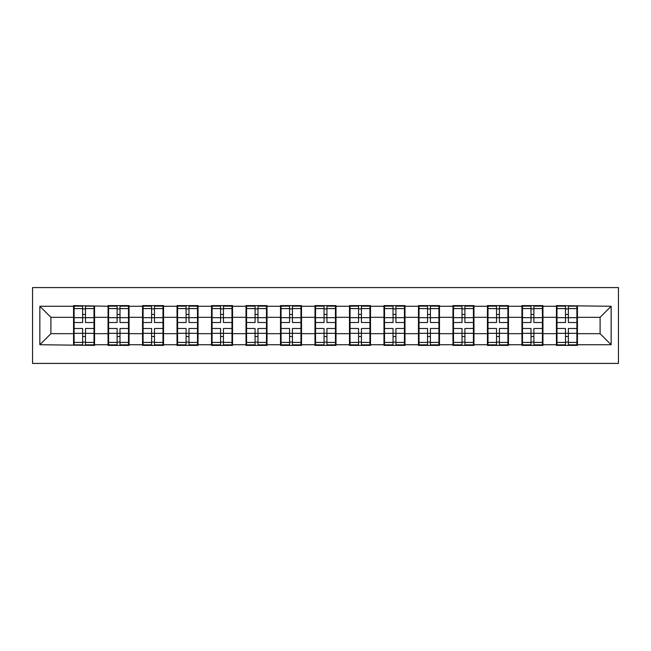 <?xml version="1.0" encoding="UTF-8"?>
<svg xmlns="http://www.w3.org/2000/svg" width="651" height="651" viewBox="0 0 651 651"><rect width="100%" height="100%" fill="white"/><g stroke="black" fill="none" stroke-linecap="round" stroke-linejoin="round"><path stroke-width="0.98" d="M32.55 363.421L618.45 363.421L618.45 287.579L32.55 287.579L32.55 363.421M577.437 323.84L576.884 323.84M556.987 323.84L556.434 323.84M556.434 327.16L556.987 327.16M576.884 327.16L577.437 327.16M542.95 323.84L542.397 323.84M522.493 323.84L521.939 323.84M521.939 327.16L522.493 327.16M542.397 327.16L542.95 327.16M508.455 323.84L507.902 323.84M488.006 323.84L487.453 323.84M487.453 327.16L488.006 327.16M507.902 327.16L508.455 327.16M473.969 323.84L473.415 323.84M453.511 323.84L452.958 323.84M452.958 327.16L453.511 327.16M473.415 327.16L473.969 327.16M439.474 323.84L438.92 323.84M419.024 323.84L418.471 323.84M418.471 327.16L419.024 327.16M438.92 327.16L439.474 327.16M404.987 323.84L404.434 323.84M384.529 323.84L383.976 323.84M383.976 327.16L384.529 327.16M404.434 327.16L404.987 327.16M370.492 323.84L369.939 323.84M350.043 323.84L349.489 323.84M349.489 327.16L350.043 327.16M369.939 327.16L370.492 327.16M336.006 323.84L335.452 323.84M315.548 323.84L314.994 323.84M314.994 327.16L315.548 327.16M335.452 327.16L336.006 327.16M301.511 323.84L300.957 323.84M281.061 323.84L280.508 323.84M280.508 327.16L281.061 327.16M300.957 327.16L301.511 327.16M267.024 323.84L266.471 323.84M246.566 323.84L246.013 323.84M246.013 327.16L246.566 327.16M266.471 327.16L267.024 327.16M232.529 323.84L231.976 323.84M212.08 323.84L211.526 323.84M211.526 327.16L212.08 327.16M231.976 327.16L232.529 327.16M198.042 323.84L197.489 323.84M177.585 323.84L177.031 323.84M177.031 327.16L177.585 327.16M197.489 327.16L198.042 327.16M163.547 323.84L162.994 323.84M143.098 323.84L142.545 323.84M142.545 327.16L143.098 327.16M162.994 327.16L163.547 327.16M129.061 323.84L128.507 323.84M108.603 323.84L108.05 323.84M108.05 327.16L108.603 327.16M128.507 327.16L129.061 327.16M600.1 333.678L600.1 317.322L577.437 317.322L577.437 333.678L600.1 333.678L611.151 344.737L611.151 306.263L556.434 305.604L556.434 317.322L542.95 317.322L542.95 333.678L556.434 333.678L556.434 317.322M611.151 344.737L577.437 344.737L577.437 345.396L556.434 345.396L556.434 344.737L542.95 344.737L542.95 345.396L521.939 345.396L521.939 344.737L508.455 344.737L508.455 345.396L487.453 345.396L487.453 344.737L473.969 344.737L473.969 345.396L452.958 345.396L452.958 344.737L439.474 344.737L439.474 345.396L418.471 345.396L418.471 344.737L404.987 344.737L404.987 345.396L383.976 345.396L383.976 344.737L370.492 344.737L370.492 345.396L349.489 345.396L349.489 344.737L336.006 344.737L336.006 345.396L314.994 345.396L314.994 344.737L301.511 344.737L301.511 345.396L280.508 345.396L280.508 344.737L267.024 344.737L267.024 345.396L246.013 345.396L246.013 344.737L232.529 344.737L232.529 345.396L211.526 345.396L211.526 344.737L198.042 344.737L198.042 345.396L177.031 345.396L177.031 344.737L163.547 344.737L163.547 345.396L142.545 345.396L142.545 344.737L129.061 344.737L129.061 345.396L108.05 345.396L108.05 344.737L94.566 344.737L94.566 345.396L39.849 344.737L39.849 306.263L73.563 306.263L73.563 317.322L50.9 317.322L50.9 333.678L73.563 333.678L73.563 317.322M556.434 306.263L542.95 306.263L542.95 305.604L521.939 305.604L521.939 306.263L508.455 306.263L508.455 305.604L487.453 305.604L487.453 306.263L473.969 306.263L473.969 305.604L452.958 305.604L452.958 306.263L439.474 306.263L439.474 305.604L418.471 305.604L418.471 306.263L404.987 306.263L404.987 305.604L383.976 305.604L383.976 306.263L370.492 306.263L370.492 305.604L349.489 305.604L349.489 306.263L336.006 306.263L336.006 305.604L314.994 305.604L314.994 306.263L301.511 306.263L301.511 305.604L280.508 305.604L280.508 306.263L267.024 306.263L267.024 305.604L246.013 305.604L246.013 306.263L232.529 306.263L232.529 305.604L211.526 305.604L211.526 306.263L198.042 306.263L198.042 305.604L177.031 305.604L177.031 306.263L163.547 306.263L163.547 305.604L142.545 305.604L142.545 306.263L129.061 306.263L129.061 305.604L108.05 305.604L108.05 306.263L73.563 305.604L73.563 306.263M556.434 333.678L556.434 344.737M542.95 333.678L542.95 344.737M542.95 306.263L542.95 317.322M508.455 333.678L521.939 333.678L521.939 317.322L508.455 317.322L508.455 344.737M521.939 333.678L521.939 344.737M521.939 306.263L521.939 317.322M508.455 306.263L508.455 317.322M473.969 333.678L487.453 333.678L487.453 317.322L473.969 317.322L473.969 344.737M487.453 333.678L487.453 344.737M487.453 306.263L487.453 317.322M473.969 306.263L473.969 317.322M439.474 333.678L452.958 333.678L452.958 317.322L439.474 317.322L439.474 344.737M452.958 333.678L452.958 344.737M452.958 306.263L452.958 317.322M439.474 306.263L439.474 317.322M404.987 333.678L418.471 333.678L418.471 317.322L404.987 317.322L404.987 344.737M418.471 333.678L418.471 344.737M418.471 306.263L418.471 317.322M404.987 306.263L404.987 317.322M370.492 333.678L383.976 333.678L383.976 317.322L370.492 317.322L370.492 344.737M383.976 333.678L383.976 344.737M383.976 306.263L383.976 317.322M370.492 306.263L370.492 317.322M336.006 333.678L349.489 333.678L349.489 317.322L336.006 317.322L336.006 344.737M349.489 333.678L349.489 344.737M349.489 306.263L349.489 317.322M336.006 306.263L336.006 317.322M301.511 333.678L314.994 333.678L314.994 317.322L301.511 317.322L301.511 344.737M314.994 333.678L314.994 344.737M314.994 306.263L314.994 317.322M301.511 306.263L301.511 317.322M267.024 333.678L280.508 333.678L280.508 317.322L267.024 317.322L267.024 344.737M280.508 333.678L280.508 344.737M280.508 306.263L280.508 317.322M267.024 306.263L267.024 317.322M232.529 333.678L246.013 333.678L246.013 317.322L232.529 317.322L232.529 344.737M246.013 333.678L246.013 344.737M246.013 306.263L246.013 317.322M232.529 306.263L232.529 317.322M198.042 333.678L211.526 333.678L211.526 317.322L198.042 317.322L198.042 344.737M211.526 333.678L211.526 344.737M211.526 306.263L211.526 317.322M198.042 306.263L198.042 317.322M163.547 333.678L177.031 333.678L177.031 317.322L163.547 317.322L163.547 344.737M177.031 333.678L177.031 344.737M177.031 306.263L177.031 317.322M163.547 306.263L163.547 317.322M129.061 333.678L142.545 333.678L142.545 317.322L129.061 317.322L129.061 344.737M142.545 333.678L142.545 344.737M142.545 306.263L142.545 317.322M129.061 306.263L129.061 317.322M94.566 333.678L108.05 333.678L108.05 317.322L94.566 317.322L94.566 344.737M108.05 333.678L108.05 344.737M108.05 306.263L108.05 317.322M94.566 306.263L94.566 317.322M94.566 323.84L94.013 323.84M74.116 323.84L73.563 323.84M73.563 327.16L74.116 327.16M94.013 327.16L94.566 327.16M73.563 333.678L73.563 344.737M50.9 333.678L39.849 344.737M39.849 306.263L50.9 317.322M577.437 333.678L577.437 344.737M577.437 306.263L577.437 317.322M611.151 306.263L600.1 317.322M94.013 328.486L94.013 344.843L85.501 344.843L85.501 328.486L94.013 328.486L94.013 306.157L85.501 306.157L85.501 308.582L94.013 308.582M74.116 317.664L82.628 317.664L82.628 306.157L74.116 306.157L74.116 328.486L82.628 328.486L82.628 344.843L74.116 344.843L74.116 342.418L82.628 342.418M82.628 314.466L85.501 314.466M85.501 308.916L82.628 308.916M82.628 317.688L85.501 317.688M82.628 317.664L82.628 322.514L74.116 322.514M74.116 308.582L82.628 308.582M82.628 333.312L85.501 333.312M82.628 342.084L85.501 342.084M82.628 336.534L85.501 336.534M74.116 328.486L74.116 342.418M85.501 342.418L94.013 342.418M85.501 308.582L85.501 322.514L94.013 322.514M128.507 328.486L128.507 344.843L119.996 344.843L119.996 328.486L128.507 328.486L128.507 306.157L119.996 306.157L119.996 308.582L128.507 308.582M108.603 317.664L117.115 317.664L117.115 306.157L108.603 306.157L108.603 328.486L117.115 328.486L117.115 344.843L108.603 344.843L108.603 342.418L117.115 342.418M117.115 314.466L119.996 314.466M119.996 308.916L117.115 308.916M117.115 317.688L119.996 317.688M117.115 317.664L117.115 322.514L108.603 322.514M108.603 308.582L117.115 308.582M117.115 333.312L119.996 333.312M117.115 342.084L119.996 342.084M117.115 336.534L119.996 336.534M108.603 328.486L108.603 342.418M119.996 342.418L128.507 342.418M119.996 308.582L119.996 322.514L128.507 322.514M162.994 328.486L162.994 344.843L154.482 344.843L154.482 328.486L162.994 328.486L162.994 306.157L154.482 306.157L154.482 308.582L162.994 308.582M143.098 317.664L151.61 317.664L151.61 306.157L143.098 306.157L143.098 328.486L151.61 328.486L151.61 344.843L143.098 344.843L143.098 342.418L151.61 342.418M151.61 314.466L154.482 314.466M154.482 308.916L151.61 308.916M151.61 317.688L154.482 317.688M151.61 317.664L151.61 322.514L143.098 322.514M143.098 308.582L151.61 308.582M151.61 333.312L154.482 333.312M151.61 342.084L154.482 342.084M151.61 336.534L154.482 336.534M143.098 328.486L143.098 342.418M154.482 342.418L162.994 342.418M154.482 308.582L154.482 322.514L162.994 322.514M197.489 328.486L197.489 344.843L188.977 344.843L188.977 328.486L197.489 328.486L197.489 306.157L188.977 306.157L188.977 308.582L197.489 308.582M177.585 317.664L186.096 317.664L186.096 306.157L177.585 306.157L177.585 328.486L186.096 328.486L186.096 344.843L177.585 344.843L177.585 342.418L186.096 342.418M186.096 314.466L188.977 314.466M188.977 308.916L186.096 308.916M186.096 317.688L188.977 317.688M186.096 317.664L186.096 322.514L177.585 322.514M177.585 308.582L186.096 308.582M186.096 333.312L188.977 333.312M186.096 342.084L188.977 342.084M186.096 336.534L188.977 336.534M177.585 328.486L177.585 342.418M188.977 342.418L197.489 342.418M188.977 308.582L188.977 322.514L197.489 322.514M231.976 328.486L231.976 344.843L223.464 344.843L223.464 328.486L231.976 328.486L231.976 306.157L223.464 306.157L223.464 308.582L231.976 308.582M212.08 317.664L220.591 317.664L220.591 306.157L212.08 306.157L212.08 328.486L220.591 328.486L220.591 344.843L212.08 344.843L212.08 342.418L220.591 342.418M220.591 314.466L223.464 314.466M223.464 308.916L220.591 308.916M220.591 317.688L223.464 317.688M220.591 317.664L220.591 322.514L212.08 322.514M212.08 308.582L220.591 308.582M220.591 333.312L223.464 333.312M220.591 342.084L223.464 342.084M220.591 336.534L223.464 336.534M212.08 328.486L212.08 342.418M223.464 342.418L231.976 342.418M223.464 308.582L223.464 322.514L231.976 322.514M266.471 328.486L266.471 344.843L257.959 344.843L257.959 328.486L266.471 328.486L266.471 306.157L257.959 306.157L257.959 308.582L266.471 308.582M246.566 317.664L255.078 317.664L255.078 306.157L246.566 306.157L246.566 328.486L255.078 328.486L255.078 344.843L246.566 344.843L246.566 342.418L255.078 342.418M255.078 314.466L257.959 314.466M257.959 308.916L255.078 308.916M255.078 317.688L257.959 317.688M255.078 317.664L255.078 322.514L246.566 322.514M246.566 308.582L255.078 308.582M255.078 333.312L257.959 333.312M255.078 342.084L257.959 342.084M255.078 336.534L257.959 336.534M246.566 328.486L246.566 342.418M257.959 342.418L266.471 342.418M257.959 308.582L257.959 322.514L266.471 322.514M300.957 328.486L300.957 344.843L292.445 344.843L292.445 328.486L300.957 328.486L300.957 306.157L292.445 306.157L292.445 308.582L300.957 308.582M281.061 317.664L289.573 317.664L289.573 306.157L281.061 306.157L281.061 328.486L289.573 328.486L289.573 344.843L281.061 344.843L281.061 342.418L289.573 342.418M289.573 314.466L292.445 314.466M292.445 308.916L289.573 308.916M289.573 317.688L292.445 317.688M289.573 317.664L289.573 322.514L281.061 322.514M281.061 308.582L289.573 308.582M289.573 333.312L292.445 333.312M289.573 342.084L292.445 342.084M289.573 336.534L292.445 336.534M281.061 328.486L281.061 342.418M292.445 342.418L300.957 342.418M292.445 308.582L292.445 322.514L300.957 322.514M335.452 328.486L335.452 344.843L326.94 344.843L326.94 328.486L335.452 328.486L335.452 306.157L326.94 306.157L326.94 308.582L335.452 308.582M315.548 317.664L324.06 317.664L324.06 306.157L315.548 306.157L315.548 328.486L324.06 328.486L324.06 344.843L315.548 344.843L315.548 342.418L324.06 342.418M324.06 314.466L326.94 314.466M326.94 308.916L324.06 308.916M324.06 317.688L326.94 317.688M324.06 317.664L324.06 322.514L315.548 322.514M315.548 308.582L324.06 308.582M324.06 333.312L326.94 333.312M324.06 342.084L326.94 342.084M324.06 336.534L326.94 336.534M315.548 328.486L315.548 342.418M326.94 342.418L335.452 342.418M326.94 308.582L326.94 322.514L335.452 322.514M369.939 328.486L369.939 344.843L361.427 344.843L361.427 328.486L369.939 328.486L369.939 306.157L361.427 306.157L361.427 308.582L369.939 308.582M350.043 317.664L358.555 317.664L358.555 306.157L350.043 306.157L350.043 328.486L358.555 328.486L358.555 344.843L350.043 344.843L350.043 342.418L358.555 342.418M358.555 314.466L361.427 314.466M361.427 308.916L358.555 308.916M358.555 317.688L361.427 317.688M358.555 317.664L358.555 322.514L350.043 322.514M350.043 308.582L358.555 308.582M358.555 333.312L361.427 333.312M358.555 342.084L361.427 342.084M358.555 336.534L361.427 336.534M350.043 328.486L350.043 342.418M361.427 342.418L369.939 342.418M361.427 308.582L361.427 322.514L369.939 322.514M404.434 328.486L404.434 344.843L395.922 344.843L395.922 328.486L404.434 328.486L404.434 306.157L395.922 306.157L395.922 308.582L404.434 308.582M384.529 317.664L393.041 317.664L393.041 306.157L384.529 306.157L384.529 328.486L393.041 328.486L393.041 344.843L384.529 344.843L384.529 342.418L393.041 342.418M393.041 314.466L395.922 314.466M395.922 308.916L393.041 308.916M393.041 317.688L395.922 317.688M393.041 317.664L393.041 322.514L384.529 322.514M384.529 308.582L393.041 308.582M393.041 333.312L395.922 333.312M393.041 342.084L395.922 342.084M393.041 336.534L395.922 336.534M384.529 328.486L384.529 342.418M395.922 342.418L404.434 342.418M395.922 308.582L395.922 322.514L404.434 322.514M438.92 328.486L438.92 344.843L430.409 344.843L430.409 328.486L438.92 328.486L438.92 306.157L430.409 306.157L430.409 308.582L438.92 308.582M419.024 317.664L427.536 317.664L427.536 306.157L419.024 306.157L419.024 328.486L427.536 328.486L427.536 344.843L419.024 344.843L419.024 342.418L427.536 342.418M427.536 314.466L430.409 314.466M430.409 308.916L427.536 308.916M427.536 317.688L430.409 317.688M427.536 317.664L427.536 322.514L419.024 322.514M419.024 308.582L427.536 308.582M427.536 333.312L430.409 333.312M427.536 342.084L430.409 342.084M427.536 336.534L430.409 336.534M419.024 328.486L419.024 342.418M430.409 342.418L438.92 342.418M430.409 308.582L430.409 322.514L438.92 322.514M473.415 328.486L473.415 344.843L464.904 344.843L464.904 328.486L473.415 328.486L473.415 306.157L464.904 306.157L464.904 308.582L473.415 308.582M453.511 317.664L462.023 317.664L462.023 306.157L453.511 306.157L453.511 328.486L462.023 328.486L462.023 344.843L453.511 344.843L453.511 342.418L462.023 342.418M462.023 314.466L464.904 314.466M464.904 308.916L462.023 308.916M462.023 317.688L464.904 317.688M462.023 317.664L462.023 322.514L453.511 322.514M453.511 308.582L462.023 308.582M462.023 333.312L464.904 333.312M462.023 342.084L464.904 342.084M462.023 336.534L464.904 336.534M453.511 328.486L453.511 342.418M464.904 342.418L473.415 342.418M464.904 308.582L464.904 322.514L473.415 322.514M507.902 328.486L507.902 344.843L499.39 344.843L499.39 328.486L507.902 328.486L507.902 306.157L499.39 306.157L499.39 308.582L507.902 308.582M488.006 317.664L496.518 317.664L496.518 306.157L488.006 306.157L488.006 328.486L496.518 328.486L496.518 344.843L488.006 344.843L488.006 342.418L496.518 342.418M496.518 314.466L499.39 314.466M499.39 308.916L496.518 308.916M496.518 317.688L499.39 317.688M496.518 317.664L496.518 322.514L488.006 322.514M488.006 308.582L496.518 308.582M496.518 333.312L499.39 333.312M496.518 342.084L499.39 342.084M496.518 336.534L499.39 336.534M488.006 328.486L488.006 342.418M499.39 342.418L507.902 342.418M499.39 308.582L499.39 322.514L507.902 322.514M542.397 328.486L542.397 344.843L533.885 344.843L533.885 328.486L542.397 328.486L542.397 306.157L533.885 306.157L533.885 308.582L542.397 308.582M522.493 317.664L531.004 317.664L531.004 306.157L522.493 306.157L522.493 328.486L531.004 328.486L531.004 344.843L522.493 344.843L522.493 342.418L531.004 342.418M531.004 314.466L533.885 314.466M533.885 308.916L531.004 308.916M531.004 317.688L533.885 317.688M531.004 317.664L531.004 322.514L522.493 322.514M522.493 308.582L531.004 308.582M531.004 333.312L533.885 333.312M531.004 342.084L533.885 342.084M531.004 336.534L533.885 336.534M522.493 328.486L522.493 342.418M533.885 342.418L542.397 342.418M533.885 308.582L533.885 322.514L542.397 322.514M576.884 328.486L576.884 344.843L568.372 344.843L568.372 328.486L576.884 328.486L576.884 306.157L568.372 306.157L568.372 308.582L576.884 308.582M556.987 317.664L565.499 317.664L565.499 306.157L556.987 306.157L556.987 328.486L565.499 328.486L565.499 344.843L556.987 344.843L556.987 342.418L565.499 342.418M565.499 314.466L568.372 314.466M568.372 308.916L565.499 308.916M565.499 317.688L568.372 317.688M565.499 317.664L565.499 322.514L556.987 322.514M556.987 308.582L565.499 308.582M565.499 333.312L568.372 333.312M565.499 342.084L568.372 342.084M565.499 336.534L568.372 336.534M556.987 328.486L556.987 342.418M568.372 342.418L576.884 342.418M568.372 308.582L568.372 322.514L576.884 322.514M74.116 333.336L82.628 333.336M85.501 333.336L94.013 333.336M85.501 317.664L94.013 317.664M108.603 333.336L117.115 333.336M119.996 333.336L128.507 333.336M119.996 317.664L128.507 317.664M143.098 333.336L151.61 333.336M154.482 333.336L162.994 333.336M154.482 317.664L162.994 317.664M177.585 333.336L186.096 333.336M188.977 333.336L197.489 333.336M188.977 317.664L197.489 317.664M212.08 333.336L220.591 333.336M223.464 333.336L231.976 333.336M223.464 317.664L231.976 317.664M246.566 333.336L255.078 333.336M257.959 333.336L266.471 333.336M257.959 317.664L266.471 317.664M281.061 333.336L289.573 333.336M292.445 333.336L300.957 333.336M292.445 317.664L300.957 317.664M315.548 333.336L324.06 333.336M326.94 333.336L335.452 333.336M326.94 317.664L335.452 317.664M350.043 333.336L358.555 333.336M361.427 333.336L369.939 333.336M361.427 317.664L369.939 317.664M384.529 333.336L393.041 333.336M395.922 333.336L404.434 333.336M395.922 317.664L404.434 317.664M419.024 333.336L427.536 333.336M430.409 333.336L438.92 333.336M430.409 317.664L438.92 317.664M453.511 333.336L462.023 333.336M464.904 333.336L473.415 333.336M464.904 317.664L473.415 317.664M488.006 333.336L496.518 333.336M499.39 333.336L507.902 333.336M499.39 317.664L507.902 317.664M522.493 333.336L531.004 333.336M533.885 333.336L542.397 333.336M533.885 317.664L542.397 317.664M556.987 333.336L565.499 333.336M568.372 333.336L576.884 333.336M568.372 317.664L576.884 317.664"/></g></svg>

